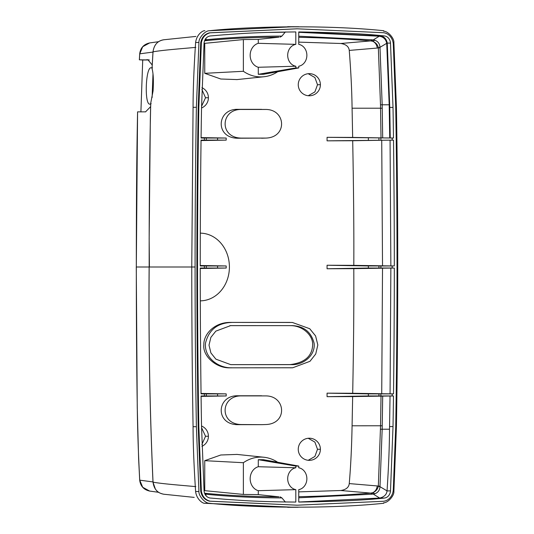 <?xml version="1.0" encoding="UTF-8"?>
<svg xmlns="http://www.w3.org/2000/svg" width="534" height="534" viewBox="0 0 534 534"><rect width="100%" height="100%" fill="white"/><g stroke="black" fill="none" stroke-linecap="round" stroke-linejoin="round"><path stroke-width="0.8" d="M237.023 79.579L220.782 79.005L204.749 73.325L204.749 43.341L204.041 43.374M349.249 50.416C350.905 71.282 351.853 90.546 352.08 108.208L352.66 137.425L381.016 137.879L380.495 104.777L378.339 47.96L349.249 50.416C348.849 46.625 346.025 44.315 340.779 43.488L298.746 42.126M380.896 265.992L378.94 265.959L378.94 268.041L380.896 268.008L380.896 265.992L394.319 265.959A8663.803 7505.343 -90 0 0 393.511 140.122L327.068 140.843L327.068 137.318L352.66 137.425M327.068 140.843L352.7 140.729C353.635 190.731 354.002 232.27 353.802 265.351L327.068 265.238L368.373 265.959L368.373 268.041L327.068 268.762L327.068 265.238M352.08 425.792C351.686 447.051 350.745 466.315 349.249 483.584L378.339 486.04L380.548 425.772L352.08 425.792L352.66 396.575L327.068 396.682L327.068 393.157L352.7 393.271C353.795 333.977 353.909 306.302 353.802 268.649L327.068 268.762M298.746 491.874L340.779 490.512C346.025 489.685 348.849 487.375 349.249 483.584M277.7 462.27A39.062 33.836 90 0 0 263.936 457.251A39.062 33.836 90 0 0 243.377 462.711L243.377 494.431L204.749 490.659L204.749 460.675L220.782 454.995L237.023 454.421M204.749 490.659L204.041 490.626M320.393 449.281A11.067 11.067 -56.8 0 1 309.693 460.341A11.067 11.067 -56.8 0 1 298.259 449.281A11.067 11.067 -56.8 0 1 309.693 438.22A11.067 11.067 -56.8 0 1 320.393 449.281L317.51 449.281L314.886 442.085L308.211 438.267M201.532 426.012A11.067 11.067 -56.8 0 1 201.919 446.337M320.393 84.719A11.067 11.067 -56.8 0 1 309.693 95.78A11.067 11.067 -56.8 0 1 298.259 84.719A11.067 11.067 -56.9 0 1 309.693 73.659A11.067 11.067 -56.9 0 1 320.393 84.719L317.51 84.719L314.886 77.523L308.211 73.712M201.919 87.663A11.067 11.067 -56.9 0 1 201.532 107.988M237.57 395.767L241.328 395.901C220.569 395.5 218.873 424.19 241.328 424.543L262.287 424.663L237.57 424.67C214.902 424.376 216.644 395.394 237.57 395.767L261.62 395.767M237.57 109.33L241.328 109.457C220.575 109.043 218.893 137.785 241.328 138.099L266.039 138.092L237.57 138.233C214.902 137.939 216.644 108.956 237.57 109.33L261.62 109.33M230.061 322.416L292.398 322.476L309.72 328.717L315.587 335.939L317.823 344.957L315.734 353.989L309.98 361.304L292.732 367.759L230.061 367.826C216.11 368.4 202.446 355.924 203.854 344.77C203.514 334.297 214.381 322.356 230.061 322.416L290.176 322.416M290.176 367.826L292.732 367.759M204.749 73.325L243.377 71.289L243.377 39.569L258.289 39.383L279.022 37.16C252.595 37.293 228.058 38.468 205.403 40.691L204.509 40.884M205.403 40.691L204.635 40.811L206.144 39.843L207.572 39.609L205.403 40.691M205.957 38.301L206.144 39.843L204.876 39.99M201.044 140.562L226.189 140.122L226.189 138.039L204.342 138.039L204.342 140.122L201.051 140.122A8637.417 7482.481 -90 0 0 200.243 265.959L204.342 265.959L204.342 268.041L200.243 268.041A8637.417 7482.481 -90 0 0 201.051 393.878L204.342 393.878L204.342 395.961L201.078 395.961A6059.325 5249.113 -90 0 0 201.545 426.579L204.061 490.873C204.569 494.838 206.518 497.207 209.922 498.002L227.244 499.45C238.318 500.064 253.189 501.76 295.816 502.06L295.816 489.645L258.289 490.686A12.342 10.687 -90 0 1 250.166 478.704A12.342 10.687 -90 0 1 258.289 466.729L258.289 459.694L263.429 459.694L298.746 466.075L295.816 466.075L295.816 467.771A11.067 9.585 90 0 0 287.692 478.704A11.067 9.585 90 0 0 295.816 489.645M295.816 44.355L258.289 43.314A12.342 10.687 90 0 0 250.166 55.296A12.342 10.687 90 0 0 258.289 67.271L258.289 74.306L295.816 67.925L295.816 66.229A11.067 9.585 90 0 1 287.692 55.296A11.067 9.585 90 0 1 295.816 44.355L295.816 31.94C247.663 32.367 234.626 34.249 223.933 34.797L209.922 35.998C206.524 36.786 204.569 39.162 204.061 43.127L201.545 107.414A6059.325 5249.113 -90 0 0 201.078 138.039L204.342 138.039M226.189 138.039L201.084 137.598M217.572 138.072L217.572 140.088L215.623 140.122L226.189 140.122M217.572 140.088L204.342 140.122M206.291 140.088L206.291 138.072M201.378 491.34C202.453 496.647 205.37 499.924 210.129 501.179L297.284 505.191L383.339 501.279A12.502 10.827 90 0 0 393.291 489.791L395.721 426.646A8309.941 7198.801 90 0 0 397.029 267A8309.941 7198.801 90 0 0 395.721 107.354L393.291 44.209A12.502 10.827 90 0 0 383.339 32.721L297.284 28.809L210.129 32.821C205.37 34.076 202.453 37.353 201.378 42.66L198.835 107.354A8300.569 7190.677 90 0 0 197.533 267A8300.569 7190.677 90 0 0 198.835 426.646L201.378 491.34L200.731 491.34L198.187 426.646A8300.569 7190.677 -90 0 1 196.886 267A8300.569 7190.677 -90 0 1 198.187 107.354L200.731 42.66C201.799 37.353 204.716 34.076 209.482 32.821L296.957 28.809M392.17 395.928L368.373 395.961L368.373 393.878L392.17 393.912L392.17 395.928L390.221 395.961L393.485 395.961A6057.489 5247.525 -90 0 1 393.017 426.586L390.501 490.893A7.81 6.768 -90 0 1 384.286 498.062C366.371 500.124 337.855 501.459 298.746 502.06L298.746 489.645A11.067 9.585 90 0 0 306.87 478.704A11.067 9.585 90 0 0 298.746 467.771L298.746 466.075M299.287 502.06L298.746 502.06M392.17 393.912L393.511 393.878A8663.803 7505.343 -90 0 0 394.319 268.041L390.221 268.041L392.17 268.008L392.17 265.992M327.068 137.318L393.485 138.039A6057.489 5247.525 -90 0 0 393.017 107.414L390.501 43.107L387.25 43.1L389.767 107.414L393.017 107.414M299.287 31.94L298.746 31.94C338.029 32.547 366.544 33.882 384.286 35.938A7.81 6.768 -90 0 1 390.501 43.107M298.746 31.94L298.746 44.355A11.067 9.585 90 0 1 306.87 55.296A11.067 9.585 90 0 1 298.746 66.229L298.746 67.925L295.816 67.925M296.957 505.191L209.482 501.179C204.716 499.924 201.799 496.647 200.731 491.34M393.885 42.533C394.286 38.335 387.971 31.085 383.679 31.239L383.712 30.725C326.948 24.778 250.219 26.333 209.335 30.745C205.009 30.632 198.508 38.221 198.928 42.493L196.385 107.314A8302.605 7192.433 90 0 0 195.084 267A8302.605 7192.433 90 0 0 196.385 426.686L198.928 491.507C198.514 495.792 204.996 503.355 209.335 503.255C250.82 507.747 328.003 509.142 383.712 503.275L383.679 502.761C387.971 502.915 394.286 495.665 393.885 491.467L396.428 426.679A8312.351 7200.883 90 0 0 397.73 267A8312.351 7200.883 90 0 0 396.428 107.321L393.885 42.533M151.122 103.743L150.762 102.922L150.701 105.178C149.58 153.111 149.073 207.052 149.18 267L191.759 267C191.839 353.108 192.62 396.021 193.068 426.686C193.088 444.268 193.935 465.875 195.611 491.507C196.585 499.711 203.247 503.809 204.862 503.282L293.647 507.267M152.978 481.922L139.741 480.166C138.326 453.773 137.498 428.528 137.245 404.445C136.757 375.155 136.317 326.327 136.317 267L137.578 111.853C136.711 156.749 136.364 191.359 136.317 267L149.18 267C148.525 338.77 149.814 410.492 153.031 482.169C162.116 483.831 180.432 485.232 195.818 486.621M163.891 39.763C157.583 40.798 153.966 44.816 153.031 51.831C162.122 50.169 180.412 48.768 195.818 47.379M153.031 51.831L153.398 51.865L153.031 51.831L152.043 68.586C153.358 73.305 153.692 80.774 153.064 90.98L150.721 103.169L150.328 119.729L149.16 238.685L149.407 267M150.628 106.66L145.548 111.853L137.578 111.853M139.741 480.166L142.698 487.268L149.66 491.073C143.793 489.758 140.475 486.12 139.694 480.173L139.741 480.166M153.031 482.169L153.398 482.142L153.031 482.169C153.966 489.184 157.583 493.202 163.891 494.237M194.222 497.394L163.651 494.217C157.016 492.622 156.876 490.686 155.381 489.117L152.998 482.169C149.774 410.492 148.492 338.77 149.14 267M149.34 59.962L142.718 60.008L140.903 111.94M208.42 436.258L205.537 436.258L201.565 427.721M205.537 436.258L201.879 444.522M317.51 449.281L314.886 456.477L308.211 460.288M208.42 97.742L205.537 97.742L201.879 89.478M205.537 97.742L201.565 106.279M317.51 84.719L314.886 91.915L308.211 95.733M195.898 36.432L163.658 39.783C157.63 40.758 154.079 44.769 152.998 51.831L152.016 68.332L152.464 67.811M293.647 26.733L209.335 30.745M195.084 267L191.759 267L193.068 107.314C193.081 89.825 193.929 68.219 195.611 42.493C196.732 33.969 203.321 30.264 204.862 30.718M148.332 59.788L147.451 59.741L147.905 59.728L152.19 64.988M152.978 52.078L139.741 53.834L142.698 46.725L149.66 42.927C143.793 44.242 140.475 47.88 139.694 53.827L139.394 59.801L148.792 59.948M147.451 59.741L146.283 59.801M150.701 103.943L149.994 104.143C144.16 105.325 145.602 66.169 151.316 67.791L152.036 67.998M142.718 60.008L139.347 59.808L139.694 53.827M152.11 97.562L152.978 74.146M295.816 66.229L258.289 67.271M258.289 39.383L258.289 43.314M258.289 74.306L263.429 74.306L298.746 67.925M243.377 71.289A39.062 33.836 90 0 0 263.936 76.749A39.062 33.836 90 0 0 277.7 71.73M243.377 39.569L204.749 43.341M207.572 39.609C230.027 37.4 254.431 36.225 280.791 36.092L281.912 36.085L280.143 37.153M266.032 32.461L285.156 32.22L281.912 36.085M285.156 32.22L285.717 31.913M340.779 43.488L370.79 40.891A448.673 133.039 10.4 0 0 298.746 37.313M389.727 104.784L389.193 104.784L389.233 107.421L389.767 107.414L390.247 137.979L382.691 137.899L382.177 104.784L389.193 104.784L386.723 43.294L379.948 47.346L380.014 47.913L378.306 47.66C377.725 44.829 375.929 42.733 372.912 41.378L370.79 40.891L371.924 39.803L373.153 39.97L379.24 36.225L298.746 32.294M371.49 40.971L373.153 39.97L374.721 40.21C378.019 41.372 379.761 43.748 379.948 47.346L378.306 47.66M371.924 39.803L298.746 36.205M379.587 35.905L380.008 35.938C384.013 36.385 386.429 38.768 387.25 43.1L386.696 43.074C385.808 39.276 383.499 37.026 379.767 36.319L379.24 36.225L379.587 35.905L298.746 31.98M384.286 35.938L380.008 35.938L379.767 36.319M387.257 43.281L386.696 43.074M389.713 137.972L389.233 107.421M390.247 137.979L393.485 138.039M382.691 137.899L381.016 137.879M380.495 104.777L382.177 104.784L380.014 47.913M392.17 138.072L392.17 140.088M352.7 140.729L381.73 140.262L382.518 265.812L394.319 265.959M393.511 140.122L381.73 140.262M353.802 265.351L382.518 265.812M378.94 265.959L368.373 265.959M353.802 268.649L382.518 268.188L381.73 393.738L393.511 393.878M378.94 268.041L368.373 268.041M380.896 268.008L392.17 268.008M394.319 268.041L382.518 268.188M352.7 393.271L381.73 393.738M368.373 393.878L327.068 393.157M352.66 396.575L390.04 396.021L389.56 426.586L393.017 426.586M393.485 395.961L390.04 396.021M327.068 396.682L368.373 395.961M298.746 496.687A448.673 133.039 169.6 0 0 370.79 493.109L372.912 492.622C375.696 491.534 377.491 489.444 378.306 486.341L380.014 486.087L382.177 429.216L382.231 425.792L380.548 425.772L381.016 396.121M298.746 497.795L371.924 494.197L370.79 493.109L340.779 490.512M243.377 494.431L258.289 494.618L258.289 490.686M204.749 460.675L243.377 462.711M258.289 494.618L279.015 496.84C252.575 496.707 228.038 495.532 205.403 493.309L207.572 494.391L204.635 493.189M205.336 493.303L204.515 493.129M285.41 502.087L281.919 497.915L280.143 496.847M295.816 467.771L258.289 466.729M295.816 466.075L258.289 459.694M298.746 502.02L379.701 498.062L373.153 494.03L371.924 494.197M389.56 426.586L389.513 429.216C389.446 446.564 388.619 467.123 387.043 490.893L379.948 486.654C379.814 490.192 378.072 492.568 374.721 493.79L373.153 494.03L371.49 493.029M390.501 490.893L387.043 490.893C386.643 494.551 384.193 496.934 379.701 498.062L384.286 498.062M380.014 486.087L379.948 486.654L378.306 486.341M382.231 425.792L382.691 396.101M204.342 395.961L226.189 395.961L201.084 396.402M217.572 395.928L217.572 393.912L215.623 393.878L226.189 393.878L226.189 395.961M206.291 395.928L206.291 393.912L217.572 393.912M204.342 393.878L206.291 393.912M201.044 393.438L226.189 393.878M200.243 268.502L226.189 268.041L204.342 268.041M217.572 268.008L217.572 265.992L206.291 265.992L206.291 268.008M226.189 268.041L226.189 265.959L217.572 265.992M204.342 265.959L206.291 265.992M226.189 265.959L200.243 265.498M207.572 494.391C229.974 496.6 254.378 497.775 280.791 497.908L281.919 497.915M204.876 494.023L206.144 494.157L205.957 495.699M378.94 393.878L378.94 395.961M380.896 393.912L380.896 395.928M368.373 140.122L368.373 138.039M378.94 138.039L378.94 140.122M380.896 138.072L380.896 140.088M261.62 424.67L265.378 424.543C287.819 424.263 286.137 395.56 265.378 395.901L241.328 395.901M241.328 424.543L237.57 424.67M261.62 138.233L265.378 138.099C287.819 137.839 286.124 109.09 265.378 109.457L241.328 109.457M241.328 138.099L237.57 138.233M291.677 322.463L292.398 322.476M291.677 367.772L230.061 367.826M231.562 367.772C218.232 368.266 203.928 357.299 205.517 343.082C208.847 329.798 217.532 322.93 231.562 322.463M291.677 325.593C303.753 325.987 311.235 331.901 314.125 343.322C315.534 355.577 303.178 365.109 291.677 364.649L230.721 364.635L215.876 359.148L210.89 352.907L209.014 345.151L210.857 337.388L215.836 331.127L230.655 325.606L290.176 325.64C302.665 325.373 313.211 335.472 312.657 344.991C312.123 356.251 304.634 362.786 290.176 364.595L291.677 364.649M231.562 364.649L290.176 364.595M290.176 325.64L229.907 325.64M231.562 325.593L230.061 325.64M200.297 233.151A33.849 29.323 -90 0 1 201.852 233.211A33.849 29.323 -90 0 1 228.178 257.301A33.849 29.323 -90 0 1 217.625 294.121A33.849 29.323 -90 0 1 201.852 300.789A33.849 29.323 -90 0 1 200.297 300.849M209.482 501.179L210.129 501.179M209.482 32.821L210.129 32.821M200.731 42.66L201.378 42.66M198.187 107.354L198.835 107.354M196.886 267L197.533 267M198.187 426.646L198.835 426.646M204.862 503.282L209.335 503.255M195.611 42.493L198.928 42.493M196.385 107.314L193.068 107.314M193.068 426.686L196.385 426.686M195.611 491.507L198.928 491.507M377.231 48.047C376.844 44.883 375.402 42.66 372.912 41.378L374.721 40.21M382.231 108.208L352.08 108.208M390.067 140.182L390.861 265.899M390.861 268.101L390.067 393.818M377.231 485.953C376.844 489.117 375.402 491.34 372.912 492.622L374.721 493.79M389.513 429.216L380.495 429.223M297.284 505.191L296.63 505.191M296.63 28.809L297.284 28.809M287.639 507.293L298.139 507.273M145.288 111.846L145.729 111.86M136.27 267L137.251 407.669L138.62 458.846L139.694 480.173M158.525 492.295L149.66 491.073M298.813 26.733L287.639 26.707M146.636 59.808L148.752 59.928M158.525 41.705L149.66 42.927M263.936 76.749L236.736 79.613M263.936 457.251L236.736 454.387M201.852 233.211L200.297 233.104M201.852 300.789L200.297 300.896"/></g></svg>
